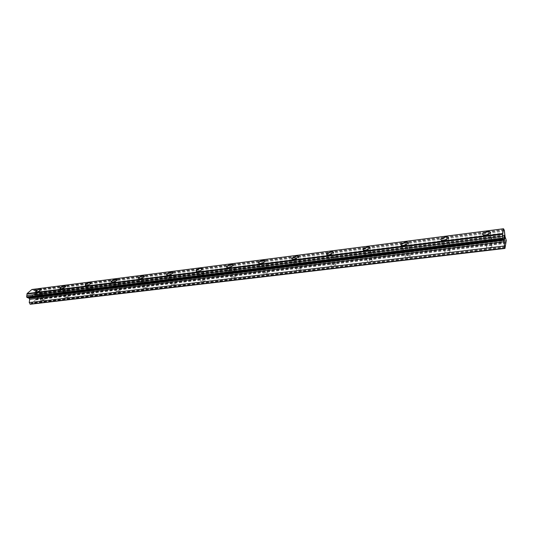 <?xml version="1.0" encoding="UTF-8"?>
<svg xmlns="http://www.w3.org/2000/svg" width="533" height="533" viewBox="0 0 533 533"><rect width="100%" height="100%" fill="white"/><g stroke="black" fill="none" stroke-linecap="round" stroke-linejoin="round"><path stroke-width="0.4" stroke-dasharray="2.67 2" d="M41.734 301.132L44.832 299.466L44.039 299.106L40.948 300.779L41.734 301.132M39.315 295.755L42.427 294.096L41.634 293.743L38.523 295.409L39.315 295.755M41.301 289.186L41.301 289.446C40.528 290.538 39.036 291.331 36.837 291.811L35.718 291.584M66.005 298.247L69.103 296.588L68.251 296.195L65.159 297.854L66.005 298.247M63.614 292.764L66.718 291.111L65.872 290.725L62.767 292.377L63.614 292.764M65.639 286.094L65.632 286.381C64.853 287.48 63.367 288.266 61.175 288.733L59.962 288.48M91.196 295.249L94.281 293.61L93.368 293.17L90.284 294.816L91.196 295.249M88.831 289.652L91.929 288.013L91.016 287.593L87.918 289.232L88.831 289.652M90.89 282.89L90.883 283.21C90.104 284.302 88.618 285.082 86.433 285.535L85.127 285.262M117.347 292.137L120.431 290.518L119.445 290.039L116.367 291.664L117.347 292.137M115.015 286.421L118.113 284.802L117.133 284.336L114.042 285.961L115.015 286.421M117.12 279.565L117.1 279.912C116.321 281.004 114.842 281.777 112.663 282.217L111.25 281.91M144.523 288.906L147.601 287.3L146.535 286.774L143.464 288.38L144.523 288.906M142.231 283.07L145.322 281.471L144.263 280.958L141.178 282.557L142.231 283.07M144.383 276.114L144.356 276.494C143.57 277.58 142.098 278.339 139.926 278.772L138.4 278.433M172.785 285.548L175.85 283.962L174.704 283.389L171.646 284.968L172.785 285.548M170.533 279.578L173.618 278.006L172.479 277.446L169.401 279.019L170.533 279.578M172.745 272.523L172.705 272.936C171.919 274.015 170.447 274.762 168.288 275.181L166.629 274.808M202.194 282.05L205.252 280.491L204.019 279.865L200.961 281.417L202.194 282.05M199.995 275.947L203.066 274.402L201.834 273.782L198.769 275.334L199.995 275.947M202.267 268.792L202.214 269.238C201.427 270.304 199.955 271.044 197.81 271.444L196.011 271.037M232.821 278.406L235.872 276.88L234.54 276.194L231.495 277.72L232.821 278.406M230.682 272.163L233.747 270.644L232.415 269.978L229.357 271.497L230.682 272.163M233.028 264.908L232.954 265.387C232.168 266.44 230.702 267.166 228.564 267.553L226.612 267.1M264.754 274.608L267.793 273.116L266.347 272.363L263.315 273.855L264.754 274.608M262.682 268.219L265.727 266.733L264.288 266.007L261.243 267.493L262.682 268.219M265.101 260.857L265.014 261.377C264.221 262.409 262.762 263.115 260.637 263.495L258.505 262.996M298.074 270.644L301.098 269.185C301.345 268.545 300.819 268.272 299.533 268.372L296.508 269.831C296.268 270.464 296.788 270.737 298.074 270.644M296.068 264.101L299.106 262.649C299.353 262.023 298.833 261.756 297.541 261.863L294.502 263.315C294.263 263.942 294.782 264.208 296.068 264.101M298.573 256.633L298.473 257.186L294.109 259.265L291.784 258.712M332.865 266.5L335.883 265.081C336.15 264.395 335.583 264.101 334.178 264.208L331.166 265.627C330.9 266.313 331.466 266.607 332.865 266.5M330.94 259.804L333.971 258.392C334.244 257.712 333.671 257.426 332.266 257.532L329.241 258.951C328.968 259.631 329.534 259.911 330.94 259.804M333.551 252.229L333.425 252.815L329.081 254.834L326.536 254.228M369.236 262.176L372.247 260.797C372.54 260.057 371.921 259.744 370.382 259.851L367.384 261.237C367.084 261.969 367.703 262.283 369.236 262.176M367.397 255.314L370.415 253.935C370.721 253.202 370.102 252.895 368.563 253.015L365.545 254.394C365.245 255.12 365.858 255.427 367.397 255.314M370.122 247.625L369.975 248.245L365.645 250.21L362.86 249.544M407.292 257.652L410.29 256.306C410.617 255.52 409.944 255.18 408.265 255.294L405.267 256.639C404.94 257.426 405.62 257.759 407.292 257.652M405.553 250.61L408.564 249.264C408.898 248.485 408.218 248.158 406.532 248.285L403.528 249.624C403.201 250.397 403.874 250.73 405.553 250.61M408.405 242.808L408.238 243.454L403.921 245.367C402.162 245.546 401.142 245.3 400.869 244.64M447.154 252.909L450.152 251.603C450.505 250.763 449.765 250.403 447.927 250.523L444.942 251.829C444.582 252.662 445.322 253.022 447.154 252.909M445.528 245.68L448.533 244.381C448.893 243.548 448.153 243.195 446.308 243.328L443.309 244.634C442.95 245.453 443.689 245.806 445.528 245.68M448.34 238.431L444.029 240.296C442.09 240.483 440.978 240.216 440.678 239.497M488.954 247.938L491.946 246.672C492.332 245.78 491.519 245.393 489.514 245.52L486.529 246.786C486.143 247.672 486.955 248.058 488.954 247.938M487.448 240.51L490.453 239.25C490.84 238.364 490.027 237.991 488.015 238.131L485.023 239.397C484.63 240.27 485.443 240.643 487.448 240.51M490.613 232.481L490.407 233.168L486.096 234.973C483.964 235.18 482.738 234.886 482.418 234.1M487.329 241.023L491.619 239.224C492.172 237.958 491.013 237.425 488.135 237.625L483.857 239.43C483.304 240.683 484.457 241.209 487.329 241.023M486.223 235.579L490.527 233.774C491.086 232.521 489.927 232.002 487.042 232.208L482.751 234.02C482.192 235.26 483.344 235.779 486.223 235.579M445.355 246.186L449.652 244.327C450.165 243.141 449.112 242.642 446.481 242.828L442.19 244.687C441.677 245.866 442.736 246.366 445.355 246.186M444.162 240.883L448.473 239.024C448.993 237.851 447.933 237.358 445.295 237.558L440.998 239.417C440.478 240.583 441.531 241.076 444.162 240.883M405.34 251.11L409.644 249.191C410.117 248.078 409.151 247.612 406.746 247.785L402.448 249.704C401.982 250.81 402.941 251.276 405.34 251.11M404.061 245.946L408.385 244.027C408.858 242.928 407.892 242.468 405.48 242.655L401.176 244.574C400.696 245.666 401.662 246.119 404.061 245.946M367.144 255.807L371.461 253.835C371.894 252.795 371.008 252.356 368.809 252.522L364.499 254.501C364.072 255.534 364.952 255.967 367.144 255.807M365.798 250.77L370.129 248.804C370.562 247.772 369.675 247.345 367.47 247.519L363.153 249.491C362.72 250.517 363.599 250.943 365.798 250.77M330.653 260.297L334.984 258.272C335.377 257.299 334.564 256.893 332.545 257.053L328.228 259.078C327.835 260.044 328.648 260.45 330.653 260.297M329.241 255.387L333.585 253.362C333.978 252.402 333.165 252.002 331.146 252.169L326.816 254.194C326.423 255.147 327.229 255.547 329.241 255.387M295.748 264.588L300.092 262.516C300.445 261.61 299.699 261.23 297.854 261.383L293.516 263.462C293.17 264.361 293.916 264.734 295.748 264.588M294.276 259.798L298.633 257.725C298.993 256.826 298.247 256.46 296.395 256.62L292.051 258.692C291.698 259.584 292.437 259.951 294.276 259.798M262.336 268.699C264.455 268.326 265.907 267.619 266.693 266.573C267.006 265.734 266.32 265.387 264.628 265.534C262.516 265.907 261.063 266.613 260.277 267.659C259.971 268.492 260.65 268.839 262.336 268.699M260.81 264.022C262.929 263.642 264.388 262.936 265.181 261.896C265.501 261.07 264.814 260.73 263.122 260.877C261.003 261.257 259.544 261.963 258.758 263.002C258.445 263.822 259.125 264.161 260.81 264.022M230.309 272.636C232.441 272.25 233.9 271.53 234.687 270.464C234.96 269.691 234.327 269.372 232.781 269.511C230.656 269.898 229.197 270.617 228.417 271.683C228.144 272.45 228.77 272.769 230.309 272.636M228.744 268.066C230.876 267.673 232.341 266.953 233.128 265.9C233.414 265.134 232.774 264.821 231.229 264.961C229.097 265.354 227.638 266.074 226.851 267.133C226.572 267.892 227.205 268.199 228.744 268.066M199.602 276.414C201.74 276.014 203.206 275.281 203.986 274.202C204.232 273.489 203.646 273.196 202.227 273.322C200.088 273.722 198.629 274.462 197.85 275.541C197.61 276.247 198.189 276.54 199.602 276.414M197.99 271.943C200.135 271.544 201.601 270.804 202.393 269.738C202.64 269.032 202.054 268.745 200.635 268.879C198.489 269.285 197.023 270.018 196.244 271.09C195.997 271.79 196.577 272.077 197.99 271.943M170.12 280.038C172.272 279.632 173.738 278.879 174.518 277.786C174.731 277.133 174.191 276.867 172.892 276.987C170.74 277.4 169.274 278.153 168.495 279.239C168.288 279.892 168.828 280.158 170.12 280.038M168.468 275.668C170.627 275.255 172.099 274.502 172.885 273.422C173.105 272.776 172.559 272.51 171.26 272.636C169.101 273.056 167.635 273.809 166.856 274.888C166.636 275.528 167.175 275.788 168.468 275.668M141.791 283.523C143.957 283.096 145.429 282.337 146.209 281.237L144.696 280.511C142.531 280.938 141.065 281.697 140.292 282.796L141.791 283.523M140.112 279.245C142.284 278.819 143.757 278.059 144.543 276.967L143.037 276.254C140.865 276.68 139.393 277.446 138.613 278.532L140.112 279.245M114.562 286.874C116.734 286.434 118.213 285.661 118.986 284.562L117.58 283.896C115.408 284.336 113.935 285.108 113.163 286.208L114.562 286.874M112.849 282.683C115.028 282.243 116.514 281.471 117.293 280.378L115.894 279.725C113.716 280.171 112.236 280.944 111.464 282.037L112.849 282.683M88.358 290.099C90.543 289.646 92.016 288.866 92.789 287.76L91.489 287.154C89.304 287.607 87.832 288.386 87.059 289.492L88.358 290.099M86.626 285.994C88.811 285.541 90.29 284.762 91.07 283.663L89.771 283.07C87.585 283.529 86.106 284.309 85.327 285.402L86.626 285.994M63.127 293.197C65.319 292.737 66.798 291.951 67.564 290.838L66.352 290.292C64.167 290.758 62.687 291.544 61.921 292.65L63.127 293.197M61.368 289.179C63.56 288.713 65.046 287.927 65.826 286.827L64.613 286.294C62.421 286.761 60.942 287.547 60.162 288.646L61.368 289.179M38.816 296.188C41.008 295.715 42.493 294.922 43.26 293.816L42.127 293.317C39.935 293.796 38.456 294.582 37.69 295.688L38.816 296.188M37.037 292.251C39.235 291.771 40.721 290.978 41.501 289.885L40.368 289.392C38.176 289.879 36.69 290.665 35.918 291.764L37.037 292.251M504.225 238.431L504.145 238.777M504.524 239.377L504.391 240.023M504.045 236.879L504.411 240.27M504.205 236.565L504.271 237.032M504.245 235.879L504.198 236.565M504.778 238.071L504.638 238.751M504.271 236.066L504.644 239.09M32.167 294.829L32.513 295.588L32.173 294.829L31.527 295.375L32.167 294.829M32.513 295.588L32.167 295.888L32.513 295.588M32.573 295.715L32.913 296.468L32.573 295.715M32.913 296.468L32.273 297.021L32.919 296.468M32.333 297.147L33.053 296.528L32.193 294.636L31.474 295.249L32.2 294.636L33.059 296.528L32.34 297.147M30.588 296.008L31.447 297.907L30.588 296.008M31.447 297.907L30.781 296.188L31.454 297.907M30.374 304.243L37.35 298.187L37.43 297.594L36.744 296.082L34.505 295.195L34.052 294.183L34.205 290.465L31.9 289.492M27.849 297.847L28.482 297.767M505.93 243.334L35.251 300.006M505.237 246.213L32.513 302.391M505.897 242.808L35.305 299.613M506.057 241.955L36.131 298.9M506.024 242.155L36.404 299.006M506.35 241.156L37.35 298.187M506.297 240.37L37.43 297.594M505.89 238.251L36.744 296.082M505.071 236.772L34.505 295.195M504.798 235.346L34.052 294.183M504.778 234.913L34.119 293.85M504.644 232.901L34.319 292.337M504.531 231.229L34.478 291.071M504.365 230.369L34.205 290.465M503.858 229.783L33.306 290.099M503.645 229.03L32.227 289.666M505.144 247.419L31.34 303.404M505.104 246.886L31.394 303.004M505.277 246.013L32.227 302.278M44.832 299.466L42.427 294.096M69.103 296.588L66.718 291.111M94.281 293.61L91.929 288.013M120.431 290.518L118.113 284.802M147.601 287.3L145.322 281.471M175.85 283.962L173.618 278.006M205.252 280.491L203.066 274.402M235.872 276.88L233.747 270.644M267.793 273.116L265.727 266.733M301.098 269.185L299.106 262.649M335.883 265.081L333.971 258.392M372.247 260.797L370.415 253.935M410.29 256.306L408.564 249.264M450.152 251.603L448.533 244.381M491.946 246.672L490.453 239.25M491.619 239.224L490.527 233.774M449.652 244.327L448.473 239.024M409.644 249.191L408.385 244.027M371.461 253.835L370.129 248.804M334.984 258.272L333.585 253.362M300.092 262.516L298.633 257.725M266.693 266.573L265.181 261.896M234.687 270.464L233.128 265.9M203.986 274.202L202.393 269.738M174.518 277.786L172.885 273.422M146.209 281.237L144.543 276.967M118.986 284.562L117.293 280.378M92.789 287.76L91.07 283.663M67.564 290.838L65.826 286.827M43.26 293.816L41.501 289.885M37.69 295.688L35.918 291.764M61.921 292.65L60.162 288.646M87.059 289.492L85.327 285.402M113.163 286.208L111.464 282.037M140.292 282.796L138.613 278.532M168.495 279.239L166.856 274.888M197.85 275.541L196.244 271.09M228.417 271.683L226.851 267.133M260.277 267.659L258.758 263.002M293.516 263.462L292.051 258.692M328.228 259.078L326.816 254.194M364.499 254.501L363.153 249.491M402.448 249.704L401.176 244.574M442.19 244.687L440.998 239.417M483.857 239.43L482.751 234.02M486.529 246.786L485.023 239.397M444.942 251.829L443.309 244.634M405.267 256.639L403.528 249.624M367.384 261.237L365.545 254.394M331.166 265.627L329.241 258.951M296.508 269.831L294.502 263.315M263.315 273.855L261.243 267.493M231.495 277.72L229.357 271.497M200.961 281.417L198.769 275.334M171.646 284.968L169.401 279.019M143.464 288.38L141.178 282.557M116.367 291.664L114.042 285.961M90.284 294.816L87.918 289.232M65.159 297.854L62.767 292.377M40.948 300.779L38.523 295.409M503.958 229.896L33.019 290.225M503.399 239.337L28.149 297.714"/><path stroke-width="0.8" d="M35.718 291.584L35.718 291.324C36.491 290.232 37.976 289.439 40.175 288.959L41.301 289.186M40.175 288.959L41.301 289.446C40.528 290.538 39.036 291.324 36.837 291.811L35.718 291.324C36.491 290.225 37.976 289.439 40.175 288.959M59.962 288.48L59.969 288.2C60.749 287.1 62.228 286.314 64.42 285.848L65.639 286.094M64.42 285.841L65.632 286.381C64.853 287.48 63.367 288.26 61.175 288.733L59.969 288.193C60.742 287.1 62.228 286.314 64.42 285.841M85.127 285.262L85.133 284.948C85.913 283.849 87.392 283.076 89.577 282.617L90.89 282.89M89.577 282.617L90.877 283.203C90.097 284.302 88.618 285.075 86.426 285.535L85.133 284.948C85.913 283.849 87.392 283.07 89.577 282.617M111.25 281.91L111.27 281.571C112.05 280.478 113.529 279.705 115.701 279.265L117.12 279.565M115.701 279.259L117.1 279.912C116.321 281.004 114.842 281.77 112.663 282.217L111.27 281.571C112.05 280.471 113.529 279.705 115.701 279.259M138.4 278.433L138.427 278.059C139.206 276.967 140.685 276.207 142.851 275.781L144.383 276.114M142.851 275.774L144.356 276.487C143.57 277.58 142.098 278.333 139.926 278.766L138.427 278.053C139.206 276.967 140.679 276.207 142.851 275.774M166.629 274.808L166.669 274.402C167.455 273.322 168.921 272.57 171.08 272.156L172.745 272.523M171.08 272.15C172.379 272.023 172.919 272.283 172.705 272.936C171.919 274.015 170.447 274.762 168.288 275.181C166.989 275.301 166.456 275.041 166.669 274.395C167.449 273.316 168.921 272.57 171.08 272.15M196.011 271.037L196.064 270.591C196.844 269.525 198.309 268.785 200.455 268.385L202.267 268.792M200.455 268.379C201.874 268.246 202.46 268.532 202.214 269.238C201.421 270.304 199.955 271.037 197.81 271.444C196.397 271.57 195.818 271.29 196.057 270.591C196.844 269.525 198.309 268.785 200.455 268.379M226.612 267.1L226.678 266.62C227.464 265.567 228.924 264.848 231.056 264.455L233.028 264.908M231.056 264.448C232.601 264.308 233.234 264.621 232.954 265.387C232.161 266.44 230.702 267.16 228.564 267.553C227.025 267.686 226.398 267.379 226.672 266.62C227.464 265.567 228.924 264.841 231.056 264.448M258.505 262.996L258.592 262.483C259.378 261.45 260.83 260.737 262.956 260.357L265.101 260.857M262.956 260.357C264.641 260.204 265.327 260.544 265.014 261.37C264.221 262.409 262.762 263.115 260.637 263.495C258.958 263.642 258.272 263.302 258.585 262.483C259.378 261.443 260.83 260.737 262.956 260.357M291.784 258.712L291.884 258.165L296.235 256.087L298.573 256.633M296.235 256.087C298.08 255.927 298.826 256.293 298.473 257.186L294.109 259.258C292.271 259.411 291.531 259.045 291.884 258.159L296.235 256.087M326.536 254.228L326.656 253.648L330.993 251.623L333.551 252.229M330.993 251.623C333.012 251.456 333.818 251.849 333.425 252.815L329.081 254.834C327.069 254.994 326.263 254.601 326.656 253.648L330.993 251.623M362.86 249.544L363 248.931L367.324 246.959L370.122 247.625M367.324 246.959C369.529 246.779 370.415 247.205 369.975 248.238L365.645 250.21C363.446 250.377 362.567 249.95 363 248.931L367.324 246.959M400.869 244.64L401.029 244.001L405.34 242.082C407.099 241.895 408.125 242.142 408.405 242.808M405.34 242.075C407.752 241.889 408.718 242.348 408.238 243.448L403.921 245.367C401.516 245.546 400.556 245.087 401.029 243.994L405.34 242.075M440.678 239.497L440.864 238.831L445.162 236.972C447.8 236.772 448.859 237.258 448.34 238.438M445.162 236.965C447.8 236.765 448.859 237.258 448.34 238.431L444.022 240.29C441.397 240.483 440.345 239.99 440.864 238.831L445.162 236.965M482.418 234.1L482.625 233.414L486.922 231.608C489.054 231.395 490.287 231.688 490.613 232.481M486.922 231.602C489.8 231.395 490.966 231.915 490.407 233.161L486.096 234.966C483.224 235.166 482.065 234.647 482.625 233.414L486.922 231.602M503.945 237.711L504.151 238.777L503.945 237.711M504.151 238.777L504.225 238.431M504.258 238.597L504.185 238.957L504.251 238.597M504.185 238.957L504.391 240.023L504.185 238.957M504.391 240.023L504.524 239.377M504.411 240.27L504.038 236.892M504.271 237.032L504.245 235.879M504.478 236.732L504.544 237.412L504.478 236.732M504.544 237.412L504.644 238.751L504.538 237.412M504.644 238.751L504.778 238.071M504.644 239.09L504.271 236.066M503.725 240.196L502.819 238.011L502.519 233.621L503.518 228.757L504.365 230.369L505.071 236.772L506.297 240.37L504.951 248.431L503.725 240.196L28.949 298.273L29.661 299.353L29.248 302.551L30.374 304.243L504.951 248.431M28.482 297.767L28.949 298.273M503.518 228.757L31.9 289.492L27.056 293.583L26.65 296.874L27.849 297.847L503.325 239.484M502.519 233.621L27.056 293.583M502.572 234.26L27.023 294.056M502.706 236.306L26.817 295.595M502.819 238.011L26.65 296.874M502.985 238.884L26.93 297.494M503.812 240.31L29.202 298.333M504.091 241.742L29.661 299.353M504.371 246.006L29.248 302.551M504.791 248.158L29.948 304.083"/></g></svg>
